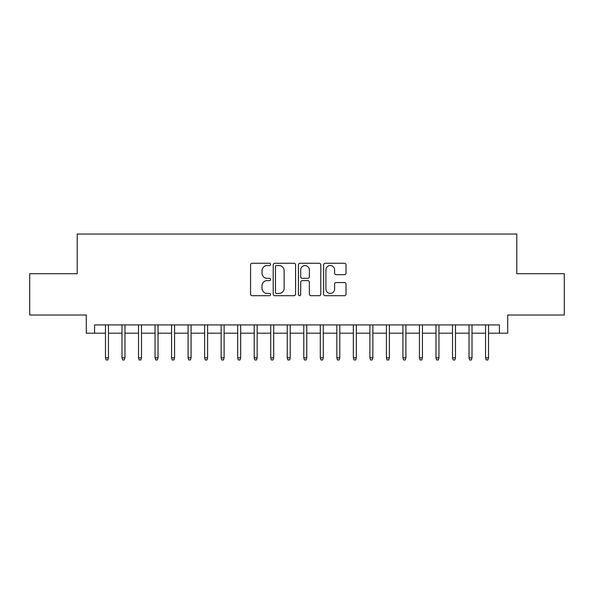 <?xml version="1.0" encoding="UTF-8"?>
<svg xmlns="http://www.w3.org/2000/svg" width="594" height="594" viewBox="0 0 594 594"><rect width="100%" height="100%" fill="white"/><g stroke="black" fill="none" stroke-linecap="round" stroke-linejoin="round"><path stroke-width="0.89" d="M270.56 264.397A1.136 1.136 0 0 0 269.424 263.261L252.19 263.261A1.619 1.619 0 0 0 250.564 264.887L250.564 294.082A1.619 1.619 0 0 0 252.19 295.701L269.424 295.701A1.136 1.136 0 0 0 270.56 294.572A1.136 1.136 0 0 0 269.424 293.436L267.196 293.436A5.19 5.19 0 0 1 262.006 288.246L262.006 285.811A5.19 5.19 0 0 1 267.196 280.62L269.424 280.62A1.136 1.136 0 0 0 270.56 279.484A1.136 1.136 0 0 0 269.424 278.348L267.196 278.348A5.19 5.19 0 0 1 262.006 273.158L262.006 270.723A5.19 5.19 0 0 1 267.196 265.533L269.424 265.533A1.136 1.136 0 0 0 270.56 264.397M344.409 274.695A1.619 1.619 0 0 0 346.027 273.077L346.027 264.887A1.619 1.619 0 0 0 344.409 263.261L325.267 263.261A1.619 1.619 0 0 0 323.641 264.887L323.641 294.082A1.619 1.619 0 0 0 325.267 295.701L344.409 295.701A1.619 1.619 0 0 0 346.027 294.082L346.027 284.184A1.619 1.619 0 0 0 344.409 282.566L336.211 282.566A1.619 1.619 0 0 0 334.593 284.184L334.593 289.092A4.336 4.336 0 0 1 330.249 293.436A4.336 4.336 0 0 1 325.913 289.092L325.913 269.869A4.336 4.336 0 0 1 330.249 265.533A4.336 4.336 0 0 1 334.593 269.869L334.593 273.077A1.619 1.619 0 0 0 336.211 274.695L344.409 274.695M94.565 333.189L94.565 324.925L499.435 324.925L499.435 333.189L507.699 333.189L507.699 315.013L564.3 315.013L564.3 273.7L516.787 273.7L516.787 234.036L77.213 234.036L77.213 273.7L29.7 273.7L29.7 315.013L86.301 315.013L86.301 333.189L105.472 333.189M295.582 264.887A1.619 1.619 0 0 0 293.956 263.261L274.822 263.261A1.619 1.619 0 0 0 273.195 264.887L273.195 294.082A1.619 1.619 0 0 0 274.822 295.701L293.956 295.701A1.619 1.619 0 0 0 295.582 294.082L295.582 264.887M300.044 263.261L319.178 263.261A1.619 1.619 0 0 1 320.805 264.887L320.805 294.082A1.619 1.619 0 0 1 319.178 295.701L310.989 295.701A1.619 1.619 0 0 1 309.37 294.082L309.37 282.239A1.619 1.619 0 0 0 307.744 280.62L302.309 280.62A1.619 1.619 0 0 0 300.69 282.239L300.69 294.572A1.136 1.136 0 0 1 299.554 295.701A1.136 1.136 0 0 1 298.418 294.572L298.418 264.887A1.619 1.619 0 0 1 300.044 263.261M108.442 333.189L121.993 333.189M124.97 333.189L138.521 333.189M141.498 333.189L155.049 333.189M158.019 333.189L171.569 333.189M174.547 333.189L188.098 333.189M191.075 333.189L204.626 333.189M207.596 333.189L221.146 333.189M224.124 333.189L237.674 333.189M240.652 333.189L254.202 333.189M257.172 333.189L270.723 333.189M273.7 333.189L287.251 333.189M290.221 333.189L303.779 333.189M306.749 333.189L320.3 333.189M323.277 333.189L336.828 333.189M339.798 333.189L353.348 333.189M356.326 333.189L369.876 333.189M372.854 333.189L386.404 333.189M389.374 333.189L402.925 333.189M405.902 333.189L419.453 333.189M422.431 333.189L435.981 333.189M438.951 333.189L452.502 333.189M455.479 333.189L469.03 333.189M472.007 333.189L485.558 333.189M488.528 333.189L499.435 333.189M276.604 265.533A1.136 1.136 0 0 0 275.468 266.669L275.468 292.3A1.136 1.136 0 0 0 276.604 293.436L278.957 293.436A5.19 5.19 0 0 0 284.147 288.246L284.147 270.723A5.19 5.19 0 0 0 278.957 265.533L276.604 265.533M309.37 269.951A4.336 4.336 0 0 0 305.026 265.615A4.336 4.336 0 0 0 300.69 269.951L300.69 276.722A1.619 1.619 0 0 0 302.309 278.348L307.744 278.348A1.619 1.619 0 0 0 309.37 276.722L309.37 269.951M105.472 357.811L106.133 359.964L107.781 359.964L108.442 357.811L105.472 357.811L105.472 324.925M108.442 357.811L108.442 324.925M121.993 357.811L122.654 359.964L124.309 359.964L124.97 357.811L121.993 357.811L121.993 324.925M124.97 357.811L124.97 324.925M138.521 357.811L139.182 359.964L140.837 359.964L141.498 357.811L138.521 357.811L138.521 324.925M141.498 357.811L141.498 324.925M155.049 357.811L155.71 359.964L157.358 359.964L158.019 357.811L155.049 357.811L155.049 324.925M158.019 357.811L158.019 324.925M171.569 357.811L172.23 359.964L173.886 359.964L174.547 357.811L171.569 357.811L171.569 324.925M174.547 357.811L174.547 324.925M188.098 357.811L188.758 359.964L190.414 359.964L191.075 357.811L188.098 357.811L188.098 324.925M191.075 357.811L191.075 324.925M204.626 357.811L205.286 359.964L206.935 359.964L207.596 357.811L204.626 357.811L204.626 324.925M207.596 357.811L207.596 324.925M221.146 357.811L221.807 359.964L223.463 359.964L224.124 357.811L221.146 357.811L221.146 324.925M224.124 357.811L224.124 324.925M237.674 357.811L238.335 359.964L239.983 359.964L240.652 357.811L237.674 357.811L237.674 324.925M240.652 357.811L240.652 324.925M254.202 357.811L254.863 359.964L256.511 359.964L257.172 357.811L254.202 357.811L254.202 324.925M257.172 357.811L257.172 324.925M270.723 357.811L271.384 359.964L273.04 359.964L273.7 357.811L270.723 357.811L270.723 324.925M273.7 357.811L273.7 324.925M287.251 357.811L287.912 359.964L289.56 359.964L290.221 357.811L287.251 357.811L287.251 324.925M290.221 357.811L290.221 324.925M303.779 357.811L304.44 359.964L306.088 359.964L306.749 357.811L303.779 357.811L303.779 324.925M306.749 357.811L306.749 324.925M320.3 357.811L320.96 359.964L322.616 359.964L323.277 357.811L320.3 357.811L320.3 324.925M323.277 357.811L323.277 324.925M336.828 357.811L337.489 359.964L339.137 359.964L339.798 357.811L336.828 357.811L336.828 324.925M339.798 357.811L339.798 324.925M353.348 357.811L354.017 359.964L355.665 359.964L356.326 357.811L353.348 357.811L353.348 324.925M356.326 357.811L356.326 324.925M369.876 357.811L370.537 359.964L372.193 359.964L372.854 357.811L369.876 357.811L369.876 324.925M372.854 357.811L372.854 324.925M386.404 357.811L387.065 359.964L388.714 359.964L389.374 357.811L386.404 357.811L386.404 324.925M389.374 357.811L389.374 324.925M402.925 357.811L403.586 359.964L405.242 359.964L405.902 357.811L402.925 357.811L402.925 324.925M405.902 357.811L405.902 324.925M419.453 357.811L420.114 359.964L421.77 359.964L422.431 357.811L419.453 357.811L419.453 324.925M422.431 357.811L422.431 324.925M435.981 357.811L436.642 359.964L438.29 359.964L438.951 357.811L435.981 357.811L435.981 324.925M438.951 357.811L438.951 324.925M452.502 357.811L453.163 359.964L454.818 359.964L455.479 357.811L452.502 357.811L452.502 324.925M455.479 357.811L455.479 324.925M469.03 357.811L469.691 359.964L471.346 359.964L472.007 357.811L469.03 357.811L469.03 324.925M472.007 357.811L472.007 324.925M485.558 357.811L486.219 359.964L487.867 359.964L488.528 357.811L485.558 357.811L485.558 324.925M488.528 357.811L488.528 324.925"/></g></svg>
